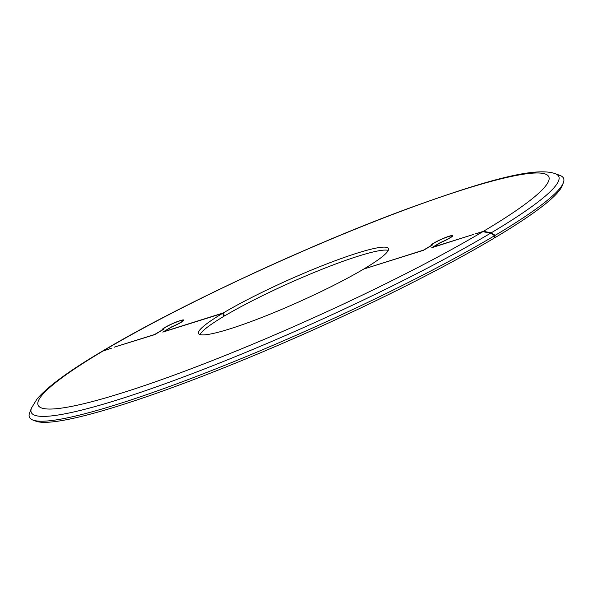 <?xml version="1.0" encoding="UTF-8"?>
<svg xmlns="http://www.w3.org/2000/svg" width="593" height="593" viewBox="0 0 593 593"><rect width="100%" height="100%" fill="white"/><g stroke="black" fill="none" stroke-linecap="round" stroke-linejoin="round"><path stroke-width="0.89" d="M490.633 233.168A288.917 33.705 155.9 0 1 191.902 373.798A288.917 33.705 155.9 0 1 31.496 408.014L29.65 412.75A292.564 34.135 -24.1 0 0 32.926 420.066L35.928 421.193A290.266 33.868 -24.1 0 0 223.242 368.075A290.266 33.868 -24.1 0 0 493.962 238.267L494.584 235.695L490.633 233.168L482.858 231.67L475.697 233.916M494.555 237.912A290.266 33.868 -24.1 0 0 562.186 185.787L563.35 182.8A292.564 34.135 -24.1 0 0 560.074 175.476L555.315 173.697A288.917 33.705 155.9 0 1 491.234 232.812L495.185 235.339L494.555 237.912L494.117 237.63M200.026 334.585A104.02 12.134 -24.1 0 1 223.961 316.277L222.642 313.326L162.793 332.11L171.481 326.951A10.889 1.268 -24.1 0 0 182.903 320.472A10.889 1.268 -24.1 0 0 172.444 323.756A10.889 1.268 -24.1 0 0 163.023 329.367A10.889 1.268 -24.1 0 0 163.32 329.508L154.64 334.667L114.13 347.216L154.58 334.519L162.349 329.901A11.867 1.386 155.9 0 1 162.134 329.76A11.867 1.386 155.9 0 1 172.4 323.652A11.867 1.386 155.9 0 1 183.793 320.072A11.867 1.386 155.9 0 1 171.829 326.928L164.053 331.546L223.242 312.971L224.562 315.921A104.02 12.134 155.9 0 1 320.806 269.748A104.02 12.134 155.9 0 1 388.245 250.394M224.562 315.921L223.895 316.128M32.926 420.066A292.564 34.135 -24.1 0 0 221.723 366.533A292.564 34.135 -24.1 0 0 494.584 235.695M102.426 351.16L111.328 348.261L102.129 351.33C69.463 370.581 47.736 386.503 36.959 399.074L31.496 408.014A288.917 33.705 155.9 0 1 31.511 407.984M104.101 350.359A279.726 32.637 155.9 0 1 464.942 189.078A279.726 32.637 155.9 0 1 483.451 231.314L491.234 232.812M222.642 313.326A104.02 12.134 -24.1 0 0 198.522 333.488A104.02 12.134 -24.1 0 0 261.431 317.618A104.02 12.134 -24.1 0 0 363.717 269.059L423.558 250.276L432.245 245.117A10.889 1.268 155.9 0 1 431.949 244.976A10.889 1.268 155.9 0 1 441.37 239.372A10.889 1.268 155.9 0 1 451.829 236.081A10.889 1.268 155.9 0 1 440.399 242.559L431.719 247.718L473.422 234.465L432.979 247.155L440.747 242.537A11.867 1.386 -24.1 0 0 452.718 235.68A11.867 1.386 -24.1 0 0 441.318 239.268A11.867 1.386 -24.1 0 0 431.052 245.376A11.867 1.386 -24.1 0 0 431.267 245.509L423.498 250.127L364.376 268.851M483.451 231.314L475.63 233.768M495.185 235.339A292.564 34.135 -24.1 0 0 563.35 182.8M364.31 268.703A104.02 12.134 -24.1 0 0 388.43 248.541A104.02 12.134 -24.1 0 0 325.527 264.411A104.02 12.134 -24.1 0 0 223.242 312.971M482.858 231.67A279.726 32.637 155.9 0 1 122.017 392.951A279.726 32.637 155.9 0 1 103.501 350.715M555.285 173.682A288.917 33.705 155.9 0 1 555.315 173.697C534.864 166.359 483.473 181.199 407.406 208.795C307.685 245.539 177.062 306.462 102.73 350.967M182.903 320.472L183.133 320.976M452.051 236.585L451.829 236.081"/></g></svg>
